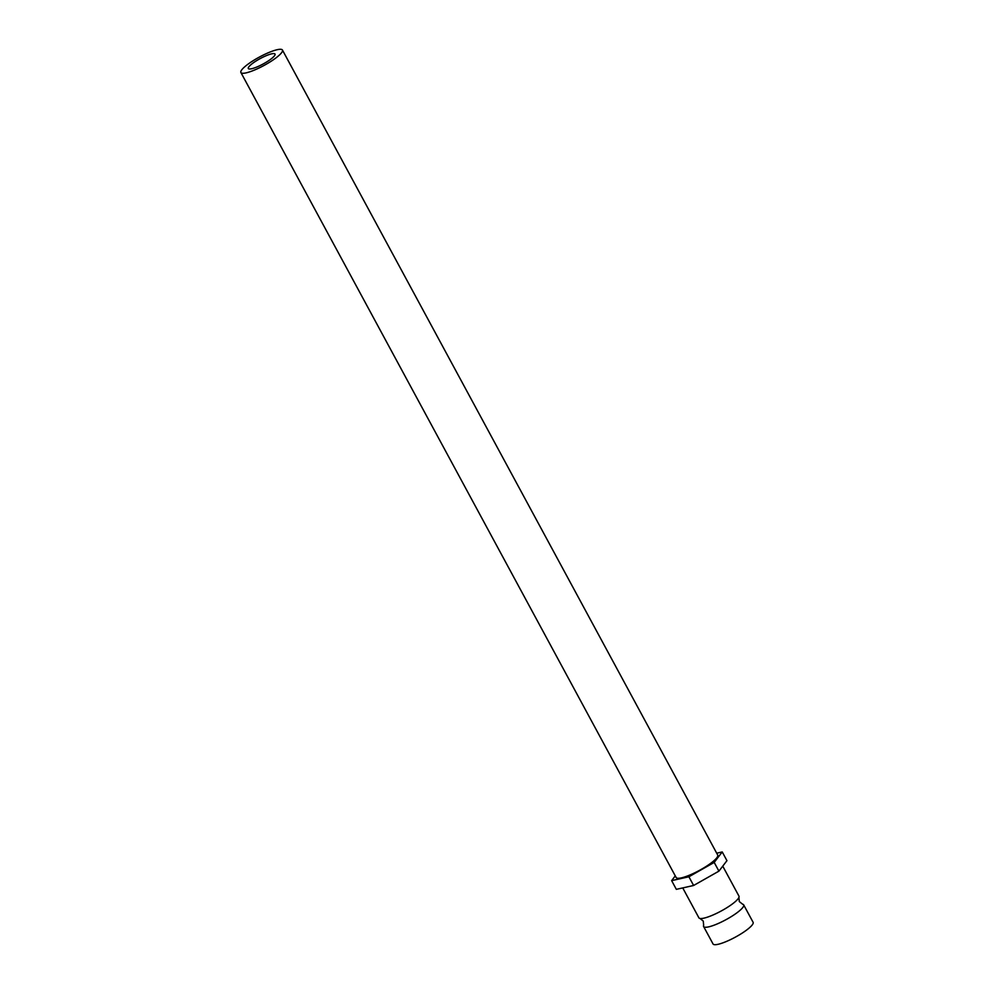 <?xml version="1.0" encoding="UTF-8"?>
<svg xmlns="http://www.w3.org/2000/svg" width="994" height="994" viewBox="0 0 994 994"><rect width="100%" height="100%" fill="white"/><g stroke="black" fill="none" stroke-linecap="round" stroke-linejoin="round"><path stroke-width="1.49" d="M722.75 866.147L738.964 896.141A22.775 4.622 151.6 0 1 738.915 897.396L739.312 901.583L742.605 904.205A22.775 4.622 151.6 0 1 743.674 904.863A22.775 4.622 151.6 0 1 731.87 916.244A22.775 4.622 151.6 0 1 708.647 926.868A22.775 4.622 151.6 0 1 703.615 926.52A22.775 4.622 151.6 0 1 703.653 925.265L703.267 921.078L699.975 918.456A22.775 4.622 151.6 0 1 698.894 917.81L682.741 887.915M251.668 68.735A15.183 3.081 151.6 0 1 248.314 68.499A15.183 3.081 151.6 0 1 256.191 60.92A15.183 3.081 151.6 0 1 271.673 53.838A15.183 3.081 151.6 0 1 275.027 54.061A15.183 3.081 151.6 0 1 267.15 61.653A15.183 3.081 151.6 0 1 251.668 68.735M246.114 72.873A23.62 4.796 -28.4 0 0 270.194 61.852A23.62 4.796 -28.4 0 0 282.445 50.048A23.62 4.796 -28.4 0 0 277.227 49.7A23.62 4.796 -28.4 0 0 253.135 60.709A23.62 4.796 -28.4 0 0 240.896 72.512A23.62 4.796 -28.4 0 0 246.114 72.873M240.896 72.512L676.156 877.516A23.62 4.796 -28.4 0 0 681.375 877.876A23.62 4.796 -28.4 0 0 705.467 866.867A23.62 4.796 -28.4 0 0 717.705 855.051L282.445 50.048M743.674 904.863L753.104 922.295A22.775 4.622 151.6 0 1 741.3 933.677A22.775 4.622 151.6 0 1 718.078 944.3A22.775 4.622 151.6 0 1 713.046 943.965L703.615 926.52M738.915 897.396A22.775 4.622 151.6 0 1 724.924 908.889A22.775 4.622 151.6 0 1 703.938 918.145A22.775 4.622 151.6 0 1 699.975 918.456M675.274 875.888L671.633 880.634L676.342 889.344L693.613 885.48L718.923 871.142L726.949 860.667L722.228 851.945L716.699 853.187M671.633 880.634L688.904 876.77L693.613 885.48M688.904 876.77L714.201 862.419L718.923 871.142M714.201 862.419L722.228 851.945"/></g></svg>
